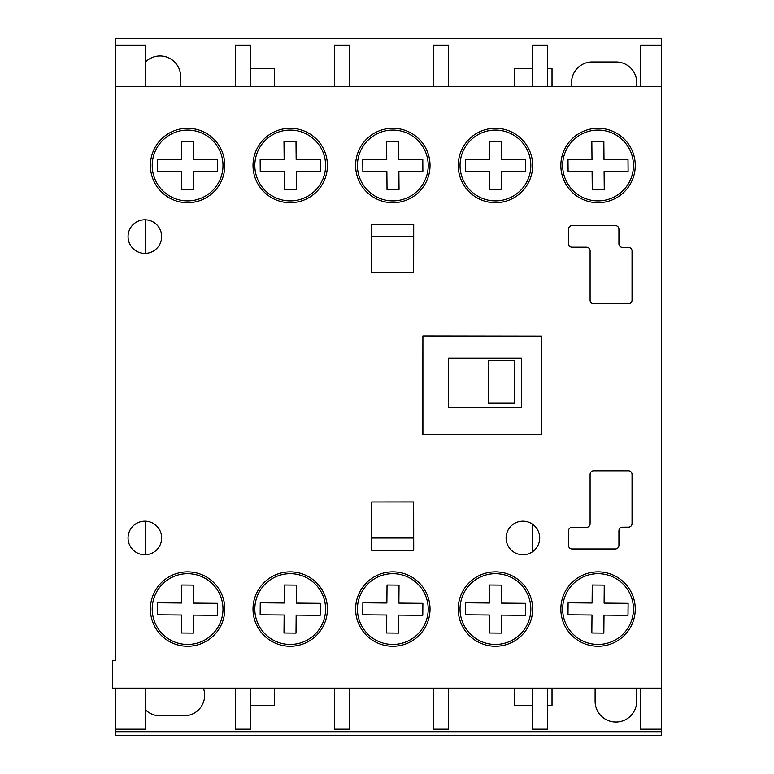 <?xml version="1.0" encoding="UTF-8"?>
<svg xmlns="http://www.w3.org/2000/svg" width="774" height="774" viewBox="0 0 774 774"><rect width="100%" height="100%" fill="white"/><g stroke="black" fill="none" stroke-linecap="round" stroke-linejoin="round"><path stroke-width="1.16" d="M187.598 128.281A37.2 37.2 0 0 0 150.388 165.481A37.2 37.2 0 0 0 187.598 202.691A37.2 37.2 0 0 0 224.799 165.481A37.2 37.2 0 0 0 187.598 128.281M290.211 571.851A37.2 37.2 0 0 0 253.011 609.061A37.2 37.2 0 0 0 290.211 646.261A37.2 37.2 0 0 0 327.412 609.061A37.2 37.2 0 0 0 290.211 571.851M392.824 128.281A37.2 37.2 0 0 0 355.624 165.481A37.2 37.2 0 0 0 392.824 202.691A37.2 37.2 0 0 0 430.034 165.481A37.2 37.2 0 0 0 392.824 128.281M495.437 128.281A37.2 37.2 0 0 0 458.237 165.481A37.2 37.2 0 0 0 495.437 202.691A37.2 37.2 0 0 0 532.647 165.481A37.2 37.2 0 0 0 495.437 128.281M598.05 571.851A37.2 37.2 0 0 0 560.85 609.061A37.2 37.2 0 0 0 598.05 646.261A37.2 37.2 0 0 0 635.261 609.061A37.2 37.2 0 0 0 598.05 571.851M598.05 128.281A37.2 37.2 0 0 0 560.85 165.481A37.2 37.2 0 0 0 598.05 202.691A37.2 37.2 0 0 0 635.261 165.481A37.2 37.2 0 0 0 598.05 128.281M290.211 128.281A37.2 37.2 0 0 0 253.011 165.481A37.2 37.2 0 0 0 290.211 202.691A37.2 37.2 0 0 0 327.412 165.481A37.2 37.2 0 0 0 290.211 128.281M522.914 521.154A16.805 16.805 0 0 0 506.109 537.959A16.805 16.805 0 0 0 522.914 554.764A16.805 16.805 0 0 0 539.71 537.959A16.805 16.805 0 0 0 522.914 521.154M144.854 521.154A16.805 16.805 0 0 0 128.058 537.959A16.805 16.805 0 0 0 144.854 554.764A16.805 16.805 0 0 0 161.66 537.959A16.805 16.805 0 0 0 144.854 521.154M495.437 571.851A37.2 37.2 0 0 0 458.237 609.061A37.2 37.2 0 0 0 495.437 646.261A37.2 37.2 0 0 0 532.647 609.061A37.2 37.2 0 0 0 495.437 571.851M392.824 571.851A37.2 37.2 0 0 0 355.624 609.061A37.2 37.2 0 0 0 392.824 646.261A37.2 37.2 0 0 0 430.034 609.061A37.2 37.2 0 0 0 392.824 571.851M187.598 571.851A37.2 37.2 0 0 0 150.388 609.061A37.2 37.2 0 0 0 187.598 646.261A37.2 37.2 0 0 0 224.799 609.061A37.2 37.2 0 0 0 187.598 571.851M144.854 219.787A16.805 16.805 0 0 0 128.058 236.583A16.805 16.805 0 0 0 144.854 253.388A16.805 16.805 0 0 0 161.66 236.583A16.805 16.805 0 0 0 144.854 219.787M115.461 660.309L112.462 660.309L112.462 688.154L661.538 688.154L661.538 86.388L115.461 86.388L115.461 660.309M628.449 303.756A3.599 3.599 0 0 0 632.048 300.157L632.048 250.989A3.599 3.599 0 0 0 628.449 247.39L622.528 247.39A3.599 3.599 0 0 1 618.929 243.781L618.929 229.191A3.599 3.599 0 0 0 615.33 225.592L572.092 225.592A3.599 3.599 0 0 0 568.493 229.191L568.474 243.587A3.599 3.599 0 0 0 572.073 247.196L586.499 247.196A3.599 3.599 0 0 1 590.098 250.795L590.098 300.157A3.599 3.599 0 0 0 593.706 303.756L628.449 303.756M413.713 550.227L413.655 501.939L371.646 501.997L371.704 550.275L413.713 550.227M371.704 224.267L371.646 272.545L413.655 272.603L413.713 224.315L371.704 224.267M532.522 434.601L541.713 434.62L541.839 336.08L422.904 335.935L422.778 434.466L541.713 434.62L541.839 336.08L532.522 336.071M618.929 530.761A3.599 3.599 0 0 1 622.528 527.162L628.449 527.152A3.599 3.599 0 0 0 632.048 523.553L632.048 474.385A3.599 3.599 0 0 0 628.449 470.786L593.706 470.786A3.599 3.599 0 0 0 590.098 474.385L590.098 523.746A3.599 3.599 0 0 1 586.499 527.346L572.073 527.346A3.599 3.599 0 0 0 568.474 530.954L568.493 545.351A3.599 3.599 0 0 0 572.092 548.95L615.33 548.95A3.599 3.599 0 0 0 618.929 545.351L618.929 530.761M187.598 200.882A35.391 35.391 0 0 0 222.989 165.481A35.391 35.391 0 0 0 187.598 130.09A35.391 35.391 0 0 0 152.207 165.481A35.391 35.391 0 0 0 187.598 200.882M217.649 171.228L217.552 159.221L193.548 159.434L193.384 141.429L181.387 141.536L181.542 159.541L157.538 159.744L157.644 171.751L181.648 171.538L181.803 189.543L193.81 189.437L193.655 171.431L217.649 171.228M392.824 200.882A35.391 35.391 0 0 0 428.216 165.481A35.391 35.391 0 0 0 392.824 130.09A35.391 35.391 0 0 0 357.433 165.481A35.391 35.391 0 0 0 392.824 200.882M422.885 171.228L422.778 159.221L398.774 159.434L398.62 141.429L386.613 141.536L386.768 159.541L362.774 159.744L362.871 171.751L386.874 171.538L387.039 189.543L399.036 189.437L398.881 171.431L422.885 171.228M495.437 200.882A35.391 35.391 0 0 0 530.829 165.481A35.391 35.391 0 0 0 495.437 130.09A35.391 35.391 0 0 0 460.046 165.481A35.391 35.391 0 0 0 495.437 200.882M489.652 189.543L501.649 189.437L501.494 171.431L525.498 171.228L525.391 159.221L501.388 159.434L501.233 141.429L489.226 141.536L489.391 159.541L465.387 159.744L465.493 171.751L489.487 171.538L489.652 189.543M598.05 200.882A35.391 35.391 0 0 0 633.451 165.481A35.391 35.391 0 0 0 598.05 130.09A35.391 35.391 0 0 0 562.659 165.481A35.391 35.391 0 0 0 598.05 200.882M592.004 159.541L568 159.744L568.106 171.751L592.11 171.538L592.265 189.543L604.262 189.437L604.107 171.431L628.111 171.228L628.004 159.221L604.001 159.434L603.846 141.429L591.839 141.536L592.004 159.541M290.211 200.882A35.391 35.391 0 0 0 325.602 165.481A35.391 35.391 0 0 0 290.211 130.09A35.391 35.391 0 0 0 254.82 165.481A35.391 35.391 0 0 0 290.211 200.882M320.272 171.228L320.165 159.221L296.161 159.434L296.007 141.429L284 141.536L284.155 159.541L260.161 159.744L260.257 171.751L284.261 171.538L284.416 189.543L296.423 189.437L296.268 171.431L320.272 171.228M290.211 644.452A35.391 35.391 0 0 0 325.602 609.061A35.391 35.391 0 0 0 290.211 573.669A35.391 35.391 0 0 0 254.82 609.061A35.391 35.391 0 0 0 290.211 644.452M284.155 615.011L284 633.006L296.007 633.113L296.161 615.107L320.165 615.32L320.272 603.323L296.268 603.11L296.423 585.105L284.416 584.999L284.261 603.004L260.257 602.791L260.161 614.798L284.155 615.011M598.05 644.452A35.391 35.391 0 0 0 633.451 609.061A35.391 35.391 0 0 0 598.05 573.669A35.391 35.391 0 0 0 562.659 609.061A35.391 35.391 0 0 0 598.05 644.452M628.004 615.32L628.111 603.323L604.107 603.11L604.262 585.105L592.265 584.999L592.11 603.004L568.106 602.791L568 614.798L592.004 615.011L591.839 633.006L603.846 633.113L604.001 615.107L628.004 615.32M495.437 644.452A35.391 35.391 0 0 0 530.829 609.061A35.391 35.391 0 0 0 495.437 573.669A35.391 35.391 0 0 0 460.046 609.061A35.391 35.391 0 0 0 495.437 644.452M489.391 615.011L489.226 633.006L501.233 633.113L501.388 615.107L525.391 615.32L525.498 603.323L501.494 603.11L501.649 585.105L489.652 584.999L489.487 603.004L465.493 602.791L465.387 614.798L489.391 615.011M392.824 644.452A35.391 35.391 0 0 0 428.216 609.061A35.391 35.391 0 0 0 392.824 573.669A35.391 35.391 0 0 0 357.433 609.061A35.391 35.391 0 0 0 392.824 644.452M422.778 615.32L422.885 603.323L398.881 603.11L399.036 585.105L387.039 584.999L386.874 603.004L362.871 602.791L362.774 614.798L386.768 615.011L386.613 633.006L398.62 633.113L398.774 615.107L422.778 615.32M187.598 644.452A35.391 35.391 0 0 0 222.989 609.061A35.391 35.391 0 0 0 187.598 573.669A35.391 35.391 0 0 0 152.207 609.061A35.391 35.391 0 0 0 187.598 644.452M181.387 633.006L193.384 633.113L193.548 615.107L217.552 615.32L217.649 603.323L193.655 603.11L193.81 585.105L181.803 584.999L181.648 603.004L157.644 602.791L157.538 614.798L181.542 615.011L181.387 633.006M514.546 360.549L514.546 403.206L488.384 403.206L488.384 360.549L514.546 360.549M371.646 501.997L413.655 501.997M413.693 537.998L371.694 537.998M636.673 688.154A20.792 20.792 0 0 1 636.702 689.247L636.702 701.244A20.792 20.792 0 0 1 615.911 722.036A20.792 20.792 0 0 1 595.109 701.244L595.109 689.247A20.792 20.792 0 0 1 595.138 688.154M250.486 68.702L274.547 68.702L274.547 86.388M274.547 688.154L274.547 705.298L250.486 705.298M145.464 62.036A20.588 20.588 0 0 1 180.642 76.558L180.642 86.388M145.464 219.797L145.464 253.379M145.464 521.163L145.464 554.745M145.464 688.154L145.464 729.214L115.461 729.214L115.461 735.3L661.538 735.3L661.538 731.701L115.461 731.701M640.533 86.388L640.533 45.124L661.538 45.124L661.538 38.7L115.461 38.7L115.461 45.124L145.464 45.124L145.464 86.388M448.504 407.472L448.504 358.072L448.504 407.472L521.502 407.472L521.502 358.072L448.504 358.072M115.461 688.154L115.461 729.214M115.461 45.124L115.461 86.388M640.533 688.154L640.533 729.214L661.538 729.214L661.538 731.701M661.538 688.154L661.538 729.214M661.538 45.124L661.538 86.388M532.522 162.443L532.522 168.529M547.518 86.388L547.518 45.124L532.522 45.124L532.522 86.388M532.522 688.154L532.522 729.214L547.518 729.214L547.518 688.154M532.522 606.013L532.522 612.099M532.522 524.172L532.522 551.736M514.458 86.388L514.458 68.702L532.522 68.702M547.518 68.702L552.026 68.702L552.026 86.388M571.928 86.388A20.588 20.588 0 0 1 592.149 61.978L616.152 61.978A20.588 20.588 0 0 1 636.383 86.388M203.378 688.154A20.588 20.588 0 0 1 184.057 715.824L160.054 715.824A20.588 20.588 0 0 1 145.464 709.768M552.026 688.154L552.026 705.298L547.518 705.298M532.522 705.298L514.458 705.298L514.458 688.154M448.504 86.388L448.504 45.124L433.508 45.124L433.508 86.388M433.508 688.154L433.508 729.214L448.504 729.214L448.504 688.154M334.494 688.154L334.494 729.214L349.49 729.214L349.49 688.154M349.49 86.388L349.49 45.124L334.494 45.124L334.494 86.388M235.48 688.154L235.48 729.214L250.486 729.214L250.486 688.154M250.486 86.388L250.486 45.124L235.48 45.124L235.48 86.388M541.713 434.62L541.713 336.08M422.904 335.935L422.904 434.466M371.694 236.544L413.693 236.544M413.655 272.545L371.646 272.545"/></g></svg>
